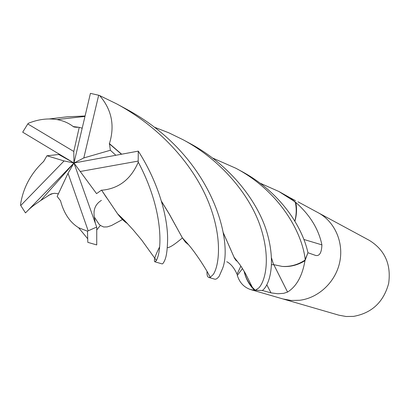 <?xml version="1.0" encoding="UTF-8"?>
<svg xmlns="http://www.w3.org/2000/svg" width="410" height="410" viewBox="0 0 410 410"><rect width="100%" height="100%" fill="white"/><g stroke="black" fill="none" stroke-linecap="round" stroke-linejoin="round"><path stroke-width="0.61" d="M282.854 298.926L291.228 300.468L299.648 300.279C318.585 298.024 335.611 281.957 339.731 262.118C343.923 242.295 334.693 221.533 318.221 212.749L318.16 212.713M273.88 264.824L287.569 292.063L283.699 293.329L277.816 293.755L271 292.868L262.349 290.48L254.195 290.167L250.664 289.593C244.006 287.343 239.563 282.618 237.328 275.423L237.052 274.177C234.151 267.858 230.727 263.712 226.786 261.729M338.834 315.167L346.101 316.505L353.543 316.387C371.844 313.076 383.545 302.103 388.649 283.469C391.309 264.414 384.882 250.049 369.369 240.373L318.221 212.749C334.693 221.533 343.923 242.295 339.731 262.118C335.611 281.952 318.585 298.024 299.648 300.279L291.228 300.468L283.023 298.977L338.834 315.167M244.073 271.138C245.698 278.523 249.106 284.796 254.297 289.957L254.856 290.213M212.769 158.091L235.786 168.218C277.155 189.963 301.878 229.846 305.265 259.95C298.106 264.716 290.434 266.874 282.244 266.428C290.095 267.038 297.558 265.193 304.63 260.898L307.946 252.744L315.71 255.461C319.554 256.229 321.619 252.698 321.901 244.867L303.882 239.466M294.908 221.226C296.65 215.065 296.978 208.931 295.887 202.817L289.752 197.589L295.507 200.659M240.87 266.1L237.052 274.177M304.63 260.898L304.856 261.375C302.144 276.294 296.379 286.523 287.569 292.063M305.066 260.386L304.856 261.375M295.887 202.817L296.456 203.022C310.206 215.378 318.688 229.328 321.901 244.867M295.579 202.263L296.456 203.022M115.845 155.277L110.367 150.255L109.434 143.628C114.979 125.583 111.715 109.562 99.63 95.576L116.717 103.894C162.632 128.74 194.617 167.147 208.859 203.006C223.05 239.153 218.868 266.249 213.267 274.469L210.309 277.324L208.885 277.473C207.404 277.001 206.789 274.982 207.035 271.405M208.885 277.473L214.65 279.143C215.901 279.517 217.413 278.549 219.186 276.237L222.599 268.412C233.121 242.084 213.374 155.528 125.537 108.66L117.106 104.109M106.605 197.763L101.649 190.24C118.654 188.733 130.857 179.37 138.262 162.155C163.19 209.141 161.699 246.871 157.522 257.808L156.42 260.509L154.944 261.821C153.437 260.991 154.995 256.024 159.618 246.922M154.944 261.821L162.037 263.876C162.703 264.096 163.646 262.805 164.871 260.007C166.506 256.255 167.418 249.367 167.613 239.343C167.787 218.868 159.577 184.515 138.513 151.48L138.273 151.131L73.969 163.016L96.565 193.628L101.531 190.107M258.684 288.04L255.292 290.265L262.39 290.475L263.543 289.491C269.76 283.31 275.858 263.051 266.997 232.583C258.197 202.499 231.05 165.517 189.927 143.444L182.962 139.682C221.359 160.156 249.962 195.175 260.483 226.791C271.066 258.9 265.265 281.362 258.684 288.04M82.195 128.192L79.227 127.356L73.79 151.474L27.783 123.943L22.694 132.179L73.969 163.016L96.565 193.628M27.783 123.943L28.505 123.236C38.186 119.325 47.693 118.106 57.021 119.571C63.191 120.668 68.583 122.995 73.2 126.552L77.28 127.407M49.349 118.936L67.163 116.809L85.075 115.994M88.186 230.83L87.489 231.184L87.822 242.351L96.729 244.934L96.745 227.227L73.969 163.016L68.029 173.286L88.186 230.83L96.704 227.043M119.756 215.814L119.5 216.049M96.832 229.851L100.358 225.408M58.384 193.807L54.55 193.279L51.055 193.956L40.713 200.516C33.256 205.666 30.847 207.26 25.615 212.795L73.969 163.016L73.79 151.474M58.855 153.929L58.773 154.488L46.95 155.779L64.093 160.94L20.741 205.507L25.476 212.882M20.741 205.507L20.5 204.79C23.047 187.97 30.745 173.543 43.598 161.509L43.752 161.478M295.256 201.961L289.721 197.569L278.887 191.496L295.256 201.961C296.656 208.249 296.517 214.635 294.836 221.103M305.265 259.95L307.956 252.703C302.098 226.197 280.199 192.054 241.408 171.252L235.786 168.218M282.244 266.428L273.578 264.629L271.471 264.773M255.292 290.265L252.329 287.282C248.332 282.69 245.595 277.339 244.124 271.225M109.265 143.695L121.473 154.237M161.443 201.346L169.227 214.02L176.392 227.017M182.593 238.097L184.992 241.48L188.205 244.375M109.434 143.628L121.652 154.206M161.371 201.105L169.376 214.189L182.383 237.877L185.412 242.131L188.457 244.678M46.95 155.779L43.598 161.509M271.512 258.095L273.578 264.629M271.512 257.967L273.629 264.742M95.258 222.973L94.336 217.059C93.101 209.618 95.458 204.052 101.413 200.367M127.115 223.168L122.298 219.155L117.89 214.071M101.649 190.24L117.557 213.764C121.037 218.386 124.353 221.656 127.5 223.578M68.029 173.286L57.154 196.426L60.536 200.767C63.852 213.308 69.869 222.287 78.587 227.709L87.489 231.184M260.032 183.137L278.887 191.496M223.23 232.706L231.02 250.223M234.038 257.167L235.207 259.269L237.426 261.401M79.227 127.356L73.2 126.552M223.194 232.516L234.423 258.064L235.96 260.391L237.585 261.611M154.232 127.141L168.864 132.825L182.962 139.682M110.367 150.255L83.804 157.942L98.672 95.233L99.63 95.576M80.237 171.488L138.19 161.089L138.262 162.155M40.713 200.516L73.969 163.016L64.093 160.94M98.672 95.233L90.42 93.367L73.969 163.016L58.773 154.488M138.19 161.089L138.273 151.131M73.969 163.016L83.804 157.942M266.828 284.827L271 292.868M167.336 247.614C169.607 247.773 174.624 244.534 182.404 237.908M94.336 217.059L98.912 224.055L100.419 225.454L103.658 226.986L107.236 226.904L111.52 225.51L122.508 219.529M122.605 219.468L123.179 219.14M48.498 195.344L53.09 193.423M250.664 289.588L283.023 298.977M242.494 268.55L237.328 275.423M297.967 201.802L318.221 212.749M182.383 237.877C186.371 242.407 190.137 245.426 200.71 261.216C208.767 273.69 207.834 273.168 210.309 277.324M183.68 239.245L183.542 239.517M122.395 219.417L122.293 219.155M117.557 213.764L124.589 220.554L133.071 229.754L141.732 240.116L156.42 260.509M120.642 217.377L121.129 217.131M78.587 227.709L87.509 238.517M75.553 127.259L73.492 126.808M84.972 116.419L57.021 119.571M233.92 257.024L239.122 263.656C240.716 265.536 245.431 273.373 245.692 273.972L252.329 287.282"/></g></svg>
